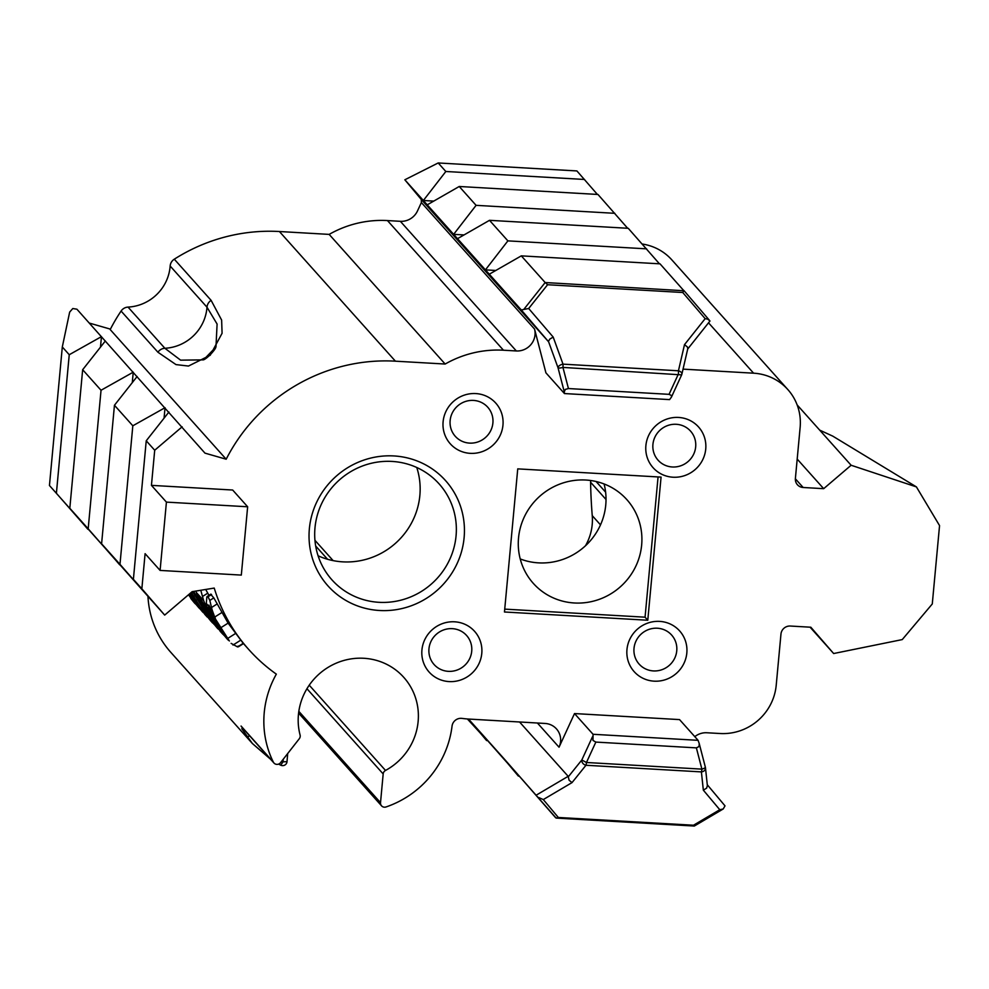 <?xml version="1.0" encoding="UTF-8"?>
<svg xmlns="http://www.w3.org/2000/svg" width="989" height="989" viewBox="0 0 989 989"><rect width="100%" height="100%" fill="white"/><g stroke="black" fill="none" stroke-linecap="round" stroke-linejoin="round"><path stroke-width="1.48" d="M537.41 723.008L559.045 747.202A17.443 16.838 138.2 0 0 545.063 723.454L469.231 719.09A95.908 92.595 -41.8 0 1 462.011 718.397A8.716 8.419 138.2 0 0 452.047 726.136A95.908 92.595 -41.8 0 1 386.056 806.95A4.364 4.203 -41.8 0 1 380.518 802.66L383.176 773.942A4.364 4.203 -41.8 0 1 385.512 770.443A61.034 58.92 -41.8 0 0 403.772 677.354A61.034 58.92 -41.8 0 0 363.828 658.278A61.034 58.92 -41.8 0 0 300.075 734.988A4.364 4.203 -41.8 0 1 299.271 738.746L280.555 762.667A4.364 4.203 -41.8 0 1 273.953 763.014L241.675 726.94A4.364 4.203 -41.8 0 1 241.069 726.037L273.347 762.111A95.908 92.595 -41.8 0 1 276.339 674.139A175.251 169.206 -41.8 0 1 248.882 649.649A175.251 169.206 -41.8 0 1 214.23 588.072L192.113 591.682L164.681 615.096L49.45 485.512L62.307 346.966L69.663 312.104L72.79 308.531L76.907 309.198L204.97 453.135L226.184 459.217L110.199 329.572A175.251 169.206 -41.8 0 1 121.091 311.053A8.716 8.419 -41.8 0 1 128.038 307.097A43.59 42.094 138.2 0 0 170.157 266.029A8.716 8.419 -41.8 0 1 174.287 259.192A175.251 169.206 -41.8 0 1 279.417 231.525L329.164 234.393A104.624 101.014 -41.8 0 1 387.465 220.572L400.347 221.313A17.443 16.838 138.2 0 0 417.494 210.929L421.376 202.56L421.289 199.481L404.835 179.788L438.189 162.962L576.908 170.936L597.381 194.425M241.798 728.72L252.43 743.567L270.677 759.342L252.356 743.468M249.574 735.754A4.364 0.68 143.4 0 1 247.003 736.904M519.559 721.982L568.168 776.316L569.095 780.234L572.025 782.608L585.97 765.263A4.364 3.227 -141.2 0 1 582.768 763.224A4.364 3.227 -141.2 0 1 581.816 759.985L586.465 762.494L595.848 742.084L592.98 740.427L593.054 734.283L698.086 740.328L679.542 719.596L574.51 713.564L593.054 734.283M704.712 770.233A4.364 3.622 173.9 0 1 701.399 771.902L703.34 790.162L706.628 788.146L707.37 785.637L705.478 767.823A4.364 3.622 173.9 0 1 704.712 770.233M723.194 808.99L694.365 826.013L693.487 825.234L719.782 809.719L723.194 808.99L725.011 805.862L707.283 784.759L725.011 805.862M693.487 825.234L558.328 817.47L556.102 818.027L504.477 759.231L555.67 817.767M572.025 782.608L543.295 799.569L538.646 797.505M595.848 742.084L696.38 747.869L701.893 769.133A4.364 1.014 -14.5 0 0 704.613 768.033A4.364 1.014 -14.5 0 0 705.355 767.192A4.364 1.014 -14.5 0 0 705.305 767.081M698.086 740.328L699.223 743.543L699.038 746.534L696.38 747.869M672.322 466.981A21.795 21.041 -41.8 0 1 658.056 460.169A21.795 21.041 -41.8 0 1 655.213 436.52A21.795 21.041 -41.8 0 1 676.278 424.293A21.795 21.041 -41.8 0 1 690.545 431.105A21.795 21.041 -41.8 0 1 693.388 454.755A21.795 21.041 -41.8 0 1 672.322 466.981M678.59 417.445A30.511 29.46 138.2 0 0 645.891 445.606A30.511 29.46 138.2 0 0 673.039 477.217A30.511 29.46 138.2 0 0 705.738 449.043A30.511 29.46 138.2 0 0 678.59 417.445M448.363 671.346A21.795 21.041 -41.8 0 1 434.097 664.534A21.795 21.041 -41.8 0 1 431.253 640.884A21.795 21.041 -41.8 0 1 452.319 628.658A21.795 21.041 -41.8 0 1 466.585 635.47A21.795 21.041 -41.8 0 1 469.429 659.119A21.795 21.041 -41.8 0 1 448.363 671.346M454.631 621.809A30.511 29.46 138.2 0 0 421.932 649.971A30.511 29.46 138.2 0 0 449.08 681.582A30.511 29.46 138.2 0 0 481.779 653.42A30.511 29.46 138.2 0 0 454.631 621.809M653.395 670.925A21.795 21.041 -41.8 0 1 639.141 664.114A21.795 21.041 -41.8 0 1 636.298 640.464A21.795 21.041 -41.8 0 1 657.364 628.225A21.795 21.041 -41.8 0 1 671.63 635.049A21.795 21.041 -41.8 0 1 674.461 658.699A21.795 21.041 -41.8 0 1 653.395 670.925M659.663 621.389A30.511 29.46 138.2 0 0 626.964 649.55A30.511 29.46 138.2 0 0 654.125 681.161A30.511 29.46 138.2 0 0 686.823 652.987A30.511 29.46 138.2 0 0 659.663 621.389M469.54 443.109A21.795 21.041 -41.8 0 1 455.274 436.297A21.795 21.041 -41.8 0 1 452.43 412.648A21.795 21.041 -41.8 0 1 473.496 400.421A21.795 21.041 -41.8 0 1 487.762 407.233A21.795 21.041 -41.8 0 1 490.606 430.883A21.795 21.041 -41.8 0 1 469.54 443.109M475.808 393.573A30.511 29.46 138.2 0 0 443.109 421.734A30.511 29.46 138.2 0 0 470.257 453.345A30.511 29.46 138.2 0 0 502.956 425.171A30.511 29.46 138.2 0 0 475.808 393.573M641.651 545.05A62.777 60.613 138.2 0 0 626.878 499.655A62.777 60.613 138.2 0 0 561.233 483.559A62.777 60.613 138.2 0 0 518.533 537.967A62.777 60.613 138.2 0 0 533.306 583.362A62.777 60.613 138.2 0 0 598.951 599.458A62.777 60.613 138.2 0 0 641.651 545.05M604.069 483.942A62.777 60.613 -41.8 0 1 605.763 504.922A62.777 60.613 -41.8 0 1 520.226 558.946M287.02 761.641A4.364 4.364 0 0 1 280.728 765.177L283.052 761.839L287.02 761.641L287.675 753.569M278.638 764.089L280.715 765.177L278.614 764.089M708.532 322.822L753.593 373.187A52.318 50.513 -41.8 0 1 787.825 389.542A52.318 50.513 -41.8 0 1 788.468 390.272A52.318 50.513 -41.8 0 1 800.138 427.372L795.391 478.466A8.716 8.419 138.2 0 0 803.155 487.49L823.676 488.677L797.196 459.081M669.046 394.339L568.44 388.553L562.951 367.413A4.364 1.014 165.5 0 1 559.786 368.019A4.364 1.014 165.5 0 1 558.031 367.772A4.364 2.151 -19.9 0 1 559.49 365.584A4.364 2.151 -19.9 0 1 563.013 364.15L678.442 370.788L684.499 344.642L687.38 346.954L687.788 348.672L681.866 374.188A4.364 2.547 13.1 0 0 681.433 372.593A4.364 2.547 13.1 0 0 678.442 370.788A4.364 0.816 93.3 0 1 678.479 372.346A4.364 0.816 93.3 0 1 678.38 374.052L669.046 394.339L671.482 395.501L671.42 397.133L669.578 399.605L564.459 393.56L545.916 372.828L534.554 329.065L421.376 202.56M687.714 349.006L709.991 320.98L707.667 319.126L705.169 318.656L684.499 344.642M545.162 282.533L521.302 255.867L660.022 263.84L683.894 290.741L545.162 282.533L523.762 309.458L521.314 309.99L485.426 269.873L495.823 270.467M523.762 309.458L528.682 308.506L547.585 284.733L682.744 292.497L683.894 290.741M547.585 284.733L545.594 282.792M681.52 374.868L562.951 367.413A4.364 0.816 -86.7 0 0 563.038 365.72A4.364 0.816 -86.7 0 0 563.013 364.15L553.197 337.088L549.859 339.042L548.339 341.489L421.289 199.481M548.45 341.353L558.031 367.772L564.274 391.805L565.337 389.394L568.44 388.553M823.676 488.677L851.121 465.25L819.696 430.128L832.775 436.137L916.407 486.897L939.55 525.592L932.281 603.958L902.252 639.586L833.653 653.531L810.819 627.224L790.298 626.037A8.716 8.419 138.2 0 0 780.964 634.085L776.217 685.241A52.318 50.513 -41.8 0 1 757.834 720.598A52.318 50.513 -41.8 0 1 720.165 733.517L706.863 732.762A17.443 16.838 138.2 0 0 694.797 736.657M252.43 743.567L170.813 652.344A95.908 92.595 -41.8 0 1 147.967 596.416M585.5 545.755A52.318 50.513 138.2 0 0 592.25 515.64A523.119 505.07 -41.8 0 1 590.594 482.249A3.486 3.363 -41.8 0 1 591.002 480.555M329.164 234.393L445.149 364.039A104.624 101.014 -41.8 0 1 503.45 350.217L516.332 350.959A17.443 16.838 138.2 0 0 534.554 329.065M642.294 244.023A52.318 50.513 -41.8 0 1 671.84 259.884L787.825 389.542M189.431 593.969L191.446 597.047L189.567 593.857M217.704 627.347L216.999 627.792L215.231 625.382L200.928 602.264L198.665 596.8L198.616 595.699L198.665 596.8L199.271 596.416M223.984 635.346L218.829 629.35L204.958 606.702L207.084 609.051L203.635 600.546L196.279 592.423L198.937 600.063L213.241 623.181L217.271 628.089M204.958 606.702L199.704 596.874L198.616 595.699L198.665 596.8M218.829 629.35L216.999 627.792L218.482 628.732M224.478 633.85L223.699 634.345L222.822 633.467L226.988 638.807L223.39 634.468M223.588 632.391L222.686 632.96M215.305 618.113A20.596 20.46 -108.6 0 1 214.687 617.074L212.116 609.892L209.952 607.506L212.425 614.256L229.374 640.971M223.032 631.477L220.522 629.14L208.506 610.621L210.298 612.587L208.382 605.775L206.305 603.488L206.924 607.135M210.768 594.426L213.809 597.875L228.1 623.119L243.232 643.32L237.558 646.93L231.129 643.369M196.49 593.771L195.179 594.599L193.992 591.373M378.985 602.313A71.925 69.453 -41.8 0 1 331.921 579.826A71.925 69.453 -41.8 0 1 322.538 501.782A71.925 69.453 -41.8 0 1 392.064 461.43A71.925 69.453 -41.8 0 1 439.128 483.905A71.925 69.453 -41.8 0 1 448.512 561.95A71.925 69.453 -41.8 0 1 378.985 602.313M393.906 455.941A78.91 76.178 138.2 0 0 309.359 528.769A78.91 76.178 138.2 0 0 379.566 610.497A78.91 76.178 138.2 0 0 464.113 537.67A78.91 76.178 138.2 0 0 393.906 455.941M318.087 555.781A71.925 69.453 138.2 0 0 342.8 561.851A71.925 69.453 138.2 0 0 416.765 467.5M564.274 391.805L564.459 393.56M110.422 329.139L89.331 323.082M247.646 506.776L166.424 502.115L160.094 570.418L241.316 575.091L247.646 506.776L232.662 490.025L151.441 485.364L166.424 502.115M160.094 570.418L145.099 553.667L141.847 588.789L133.391 579.331L151.453 600.311M197.33 599.495L196.094 600.274L191.297 592.386M202.139 607.172L200.903 607.951L196.094 600.274M192.991 592.349L191.742 593.14M192.632 591.595L210.261 620.165M210.101 618.113L195.179 594.599M213.933 624.232L209.631 618.397M209.347 619.225L200.903 607.951M190.828 592.77L204.946 614.503M205.947 613.44L204.908 614.107M205.7 589.469L208.976 595.341M248.882 649.649L242.651 642.689M213.809 597.875L209.804 600.422L212.116 609.892M217.147 603.958L211.634 607.456M211.547 594.525L208.024 596.763L209.804 600.422M206.849 596.911L208.024 596.763L206.849 596.911L206.305 603.488M206.676 606.245L208.506 610.621M227.532 638.943L221.4 628.819L222.426 631.612M219.113 625.678L213.451 616.06M216.851 621.587L216.232 621.97L219.076 625.567M212.289 613.996L211.473 614.515L216.232 621.97M209.656 606.541L208.382 607.345M210.298 612.587L211.473 614.515M208.951 605.095L208.382 605.775L208.951 605.095L209.952 607.506M228.397 640.254L226.988 638.807M237.558 646.93L238.114 646.089M223.675 634.308L224.664 635.791M221.82 612.562L214.687 617.074M228.1 623.119L221.177 627.508M235.32 633.615L227.816 638.375M240.562 640.279L232.996 645.063M226.221 636.731L225.591 637.114M200.779 590.272L203.635 600.546M196.279 592.423L196.106 591.026M216.999 627.792L218.099 628.967M207.084 609.051L221.165 631.922M207.789 593.14L202.72 596.355M223.44 632.144L221.932 633.108M189.95 593.524L197.083 605.379L189.084 594.265M199.716 608.68L197.083 605.379M198.43 606.863L202.288 611.585L190.098 593.4M190.481 593.066L200.273 608.89M203.474 612.76L202.288 611.585M188.887 594.438L192.595 600.434L188.503 594.76M193.943 601.905L198.962 607.914M195.365 603.896L192.595 600.434M190.766 598.407L194.623 603.129M226.184 459.217A175.251 169.206 -41.8 0 1 395.415 361.183L445.149 364.039M121.091 311.053L157.931 352.232L175.993 364.595L188.466 366.054L210.224 355.249L222.08 333.281L221.635 320.077L211.127 300.372A8.716 8.419 138.2 0 0 206.998 307.208L217.098 324.046L215.961 347.015L203.511 359.86L180.616 360.157L164.879 348.276A43.59 42.094 138.2 0 0 206.998 307.208L170.157 266.029M327.569 559.279L315.664 545.977M521.302 255.867L489.308 274.2M168.909 412.03L146.236 440.785L133.391 579.331M164.063 418.186L165.039 407.703L132.823 425.789L119.978 564.336L147.584 595.823M115.8 560.293L88.182 528.806L101.039 390.259L133.243 372.173L132.279 382.644M84.003 524.763L56.398 493.276L69.242 354.73L101.459 336.631L100.482 347.114M105.341 340.97L82.656 369.725L69.811 508.259L87.873 529.251M137.125 376.5L114.452 405.255L101.595 543.802L119.657 564.781M88.182 528.806L69.811 508.259M119.978 564.336L101.595 543.802M164.681 615.096L141.847 588.789M132.823 425.789L114.452 405.255M101.039 390.259L82.656 369.725M151.441 485.364L154.704 450.242L146.236 440.785M69.242 354.73L62.307 346.966M56.398 493.276L49.45 485.512M154.704 450.242L182.137 426.815M833.653 653.531L810.065 627.174M819.696 430.128L797.146 404.934M916.407 486.897L851.121 465.25M753.593 373.187L683.04 369.132M627.656 228.274L597.962 194.462L459.23 186.488L427.236 204.834L423.366 200.495L433.751 201.101M459.23 186.488L476.092 205.341L453.642 234.344L464.026 234.937M614.824 213.315L476.092 205.341M659.44 263.803L628.238 228.298L489.506 220.324L457.511 238.67L427.236 204.834M489.506 220.324L507.889 240.871L485.426 269.873L457.511 238.67M646.608 248.845L507.889 240.871M283.274 759.193L283.052 761.839L281.729 761.159M404.835 179.788L423.366 200.495L445.829 171.493L584.548 179.466M658.068 476.933L645.063 617.185L504.724 609.125M438.189 162.962L445.829 171.493M504.464 611.993L517.742 468.873L661.072 477.106L647.783 620.239L504.464 611.993M647.783 620.239L645.063 617.185M273.953 763.014A4.364 4.203 -41.8 0 1 273.347 762.111M559.045 747.202L574.51 713.564M468.526 719.052L504.477 759.231M467.389 718.966L487.194 740.6M468.811 719.362L486.613 740.576M472.693 723.701L518.978 776.142M500.595 754.904L518.397 776.105M705.367 767.279A4.364 3.622 173.9 0 1 705.478 767.823A4.364 4.364 0 0 0 705.355 767.192L699.223 743.543M701.893 769.133A4.364 0.816 93.3 0 1 701.683 770.703A4.364 0.816 93.3 0 1 701.399 771.902L585.97 765.263A4.364 0.816 -86.7 0 0 586.254 764.064A4.364 0.816 -86.7 0 0 586.465 762.494L701.893 769.133M568.168 776.316L536.483 795.008M306.936 688.715L383.176 773.942M298.826 711.351L380.518 802.66M709.261 320.102L683.894 290.519L709.274 320.115M521.314 309.99L548.339 341.489M590.594 482.249L606.022 499.494M157.931 352.232A8.716 8.419 -41.8 0 1 164.879 348.276L128.038 307.097M211.127 300.372L174.287 259.192M200.928 602.264L198.937 600.063M194.709 595.415L196.873 597.789M210.991 620.721L208.728 618.212M204.636 613.712L202.374 611.202M215.231 625.382L213.241 623.181M516.332 350.959L400.347 221.313M387.465 220.572L503.45 350.217M279.417 231.525L395.415 361.183M803.155 487.49L795.366 478.8M605.614 492.163L596.07 481.495M592.25 515.64L600.496 524.862M682.744 292.497L705.169 318.656M528.682 308.506L553.197 337.088M309.223 685.179L385.512 770.443M592.473 736.805L581.816 759.985L568.205 776.921M558.328 817.47L543.295 799.569M719.782 809.719L703.34 790.162M694.241 826.038L556.572 818.126M298.591 713.094L381.544 805.812M222.574 632.886L223.526 632.28M212.697 623.058L210.064 620.152M207.331 617.124L204.711 614.243M210.904 594.117L207.245 596.441M243.492 643.579L238.361 646.818M222.871 634.258L220.065 631.18M333.12 560.627L314.947 540.303M671.42 397.133L681.582 375.029A4.364 4.364 0 0 0 681.866 374.188M215.948 347.003L214.934 348.857M215.676 347.559C215.441 349.414 207.777 358.191 203.511 359.86"/></g></svg>
